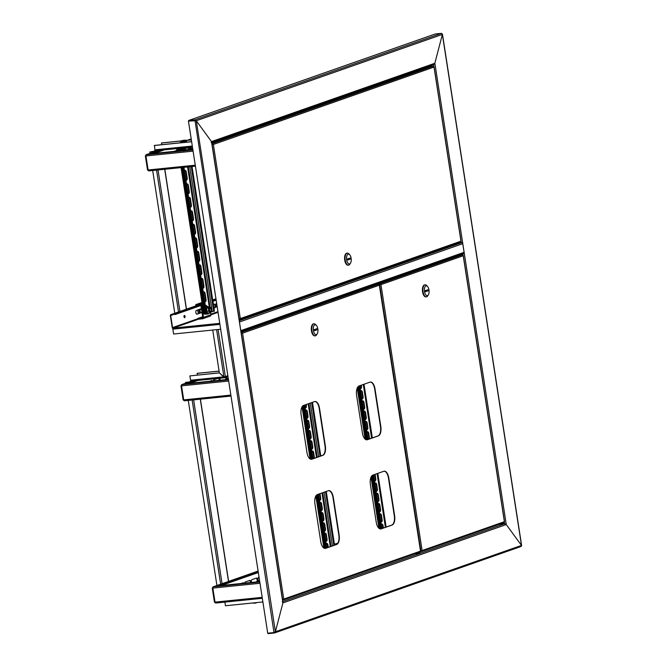 <?xml version="1.0" encoding="UTF-8"?>
<svg xmlns="http://www.w3.org/2000/svg" width="667" height="667" viewBox="0 0 667 667"><rect width="100%" height="100%" fill="white"/><g stroke="black" fill="none" stroke-linecap="round" stroke-linejoin="round"><path stroke-width="1" d="M419.918 552.109L420.093 553.243L414.899 553.868M505.361 523.887L499.158 524.312L504.644 523.753L506.27 524.562L282.908 602.91L282.266 601.759L282.908 602.91L240.929 331.774M274.262 632.508L274.337 633.008L275.388 631.749L521.486 545.423L506.27 524.562L464.315 253.535L462.381 253.852M195.339 120.444L196.273 120.735L275.388 631.749L282.908 602.91L275.388 631.749L274.004 632.558L267.725 633.2L188.444 121.111L196.273 120.735L211.489 141.596L211.181 142.605M188.444 121.111L194.981 120.385L195.79 120.785L194.981 120.385L188.694 121.019L188.611 120.485L435.201 33.992L441.487 33.35L442.371 34.417L521.486 545.423L521.119 546.473L274.537 632.966L268.051 633.65L267.984 633.166M442.371 34.417L196.273 120.735L211.489 141.596L434.851 63.257L442.371 34.417L441.821 33.8L442.371 34.417L434.851 63.257L433.767 64.557L211.747 142.43M196.273 120.735L194.897 119.843L188.611 120.485M427.514 66.75L427.58 67.2M239.22 320.702L240.945 331.874M241.062 331.807L282.908 602.91M441.487 33.35L194.897 119.843L195.79 120.785M240.795 330.932A1.101 0.967 -109.3 0 0 240.787 330.649L464.09 252.326L462.756 243.68A1.101 0.967 70.7 0 0 461.622 242.705L457.737 243.096M240.787 330.649L239.453 322.011A1.101 0.967 -109.3 0 0 239.378 321.736M464.09 252.326A1.101 0.967 70.7 0 1 463.29 253.502M184.242 315.491A1.151 0.542 -95.8 0 1 184.701 316.416A1.151 0.542 -95.8 0 1 184.467 317.667M184 316.75A1.151 0.542 -95.8 0 1 184.409 315.416A1.151 0.542 -95.8 0 1 185.042 316.383A1.151 0.542 -95.8 0 1 184.642 317.709A1.151 0.542 -95.8 0 1 184 316.75M214.14 304.185A1.926 0.9 -95.8 0 1 215.032 305.778A1.926 0.9 -95.8 0 1 214.457 307.971L213.957 308.146M213.39 304.444L214.215 304.16A1.926 0.9 -95.8 0 1 214.315 304.135A1.926 0.9 -95.8 0 1 215.374 305.744A1.926 0.9 -95.8 0 1 214.799 307.937L213.974 308.229M201.342 312.498A1.926 0.9 -95.8 0 1 201.117 312.656L196.748 314.182M201.684 312.464A1.926 0.9 -95.8 0 1 201.459 312.615L197.007 314.182A1.926 0.9 -95.8 0 1 196.915 314.199A1.926 0.9 -95.8 0 1 195.84 312.481A1.926 0.9 -95.8 0 1 196.423 310.397L200.875 308.838A1.926 0.9 -95.8 0 1 200.967 308.813A1.926 0.9 -95.8 0 1 201.459 309.046M217.225 307.003L216.758 307.162M200.792 308.863A1.926 0.9 -95.8 0 1 201.217 309.196M200.742 305.161L175.046 314.174L171.027 314.582A0.934 0.817 -109.3 0 0 170.352 315.583L172.219 327.63A0.934 0.817 -109.3 0 0 172.87 328.431M217.242 307.087L217.025 307.162A1.926 0.9 -95.8 0 1 216.925 307.179A1.926 0.9 -95.8 0 1 215.85 305.461A1.926 0.9 -95.8 0 1 216.442 303.377L216.65 303.302M197.924 318.701L172.553 327.597L170.694 315.549L172.895 314.774M172.553 327.597A0.55 0.484 -109.3 0 0 173.12 328.089L198.491 319.193M220.669 329.231L173.595 334.017L172.845 329.156A0.934 0.434 -95.8 0 1 173.12 328.089L219.76 323.345M175.046 314.174L171.085 314.957A0.55 0.484 -109.3 0 0 170.694 315.549M216.108 299.775L212.84 300.917M216.166 300.15L212.898 301.292M202.651 316.758L197.874 318.426L202.351 317.976A0.55 0.484 -109.3 0 0 202.751 317.384L200.909 305.503L175.104 314.557M457.82 243.063L462.598 242.454L464.315 253.535L463.782 253.285M462.598 242.454L434.851 63.257L433.558 64.607L433.842 66.417M427.906 67.084L427.839 66.642M521.486 545.423L521.094 545.889L521.486 545.423L506.27 524.562L504.644 523.753L282.825 601.559M463.832 253.577L462.623 253.76M419.551 552.234L419.726 553.377M184.392 317.625A1.151 0.542 84.2 0 0 184.601 316.558A1.151 0.542 84.2 0 0 184.192 315.549M184 316.066A1.151 0.542 -95.8 0 1 184.109 317.159M150.025 153.352L149.817 152.001L154.661 151.392A1.101 0.967 70.7 0 1 155.036 150.375M154.661 151.392L155.144 151.342A0.55 0.484 70.7 0 1 155.469 150.767M224.887 376.688A0.55 0.484 70.7 0 1 224.479 377.205L224.562 377.747A1.101 0.967 70.7 0 0 224.762 377.697L227.997 376.563M227.856 375.688L225.363 376.563A1.101 0.967 70.7 0 1 224.762 377.697M190.312 381.599A1.101 0.967 70.7 0 1 190.704 380.757M190.845 381.416A0.55 0.484 70.7 0 1 191.137 381.149A1.101 0.509 -95.8 0 1 190.545 380.232L189.878 375.905L219.368 372.911L224.562 377.747L191.154 381.149A1.101 0.509 -95.8 0 0 191.212 381.132L224.454 377.755M185.618 383.25L185.484 382.391L189.128 382.016M185.484 382.391L189.37 381.933M216.925 585.493L188.269 400.408M190.545 380.232L223.912 376.83L219.368 372.911L212.731 330.04M224.671 377.138L224.145 376.755L224.429 377.214M189.878 375.905L219.36 372.853M218.076 329.49L225.363 376.563L223.904 376.83L216.6 329.64M219.084 371.094L197.29 373.312L197.307 375.087M219.093 371.152L197.048 373.395M262.89 601.951L225.463 605.753L224.896 602.109M149.817 152.001L157.32 150.575M174.779 313.248L152.685 170.51M155.486 150.759L192.455 147.007L155.544 150.75A1.101 0.509 -95.8 0 1 155.486 150.759A1.101 0.509 -95.8 0 1 154.886 149.842L154.461 145.431L191.629 141.654M154.219 145.523L191.637 141.721M180.857 140.97L161.631 142.921L161.639 144.706M191.354 139.903L186.068 140.437M191.362 139.962L186.101 140.495M180.84 141.029L161.381 143.005M257.47 602.501L254.977 603.176L252.268 603.026M183.4 140.787L185.868 140.137L180.874 140.912L183.4 140.787M185.868 140.137L186.527 141.154L180.557 142.063L180.665 142.771M183.35 140.32L181.199 140.87L183.4 140.754L185.543 140.203L183.35 140.32M147.649 169.91L148.733 170.91L195.423 166.158L148.791 170.894L147.532 169.985L145.356 155.936L145.948 155.945L146.281 154.694L152.126 153.602L192.838 149.466M162.156 150.083L152.126 153.602L146.281 154.694L145.481 155.87L145.94 155.87M174.062 151.376L176.163 150.642A1.926 0.9 -95.8 0 1 176.255 150.617A1.926 0.9 -95.8 0 1 176.838 150.959M190.587 147.19A1.926 0.9 -95.8 0 1 190.087 149.742L190.07 149.75M192.738 148.808L192.313 148.958A1.926 0.9 -95.8 0 1 192.213 148.983A1.926 0.9 -95.8 0 1 191.121 147.14M190.087 149.742L189.586 149.792A1.926 0.9 -95.8 0 0 190.103 147.24M192.721 148.699L191.996 148.949M192.913 149.95L146.081 154.736L158.187 150.492M164.441 149.85L154.41 153.368M183.242 399.816L184.325 400.809L231.015 396.065L184.384 400.792L183.125 399.883L180.949 385.834L181.541 385.843L181.874 384.592L187.719 383.5L228.431 379.365M195.764 380.682L187.71 383.5L181.874 384.592L181.065 385.768L181.532 385.768M209.655 381.274L211.747 380.54A1.926 0.9 -95.8 0 1 211.848 380.515A1.926 0.9 -95.8 0 1 212.515 380.982M213.382 380.89A1.926 0.9 -95.8 0 1 213.974 379.756L217.709 378.447M218.926 378.322A1.926 0.9 -95.8 0 1 219.626 380.257M220.21 380.198A1.926 0.9 -95.8 0 1 220.118 378.206M226.205 377.197A1.926 0.9 -95.8 0 1 225.679 379.64L225.663 379.648M228.331 378.714L227.906 378.856A1.926 0.9 -95.8 0 1 227.806 378.881A1.926 0.9 -95.8 0 1 226.713 377.013M211.581 380.599A1.926 0.9 -95.8 0 1 212.031 381.032M218.442 378.372A1.926 0.9 -95.8 0 1 219.143 380.307M225.679 379.64L225.179 379.698A1.926 0.9 -95.8 0 0 225.746 377.355M228.306 378.598L227.589 378.848M228.506 379.848L181.674 384.634L191.796 381.082M198.049 380.448L189.995 383.275M214.549 602.059L215.633 603.051L262.323 598.307L215.691 603.035L214.432 602.126L212.256 588.077L212.848 588.086L213.182 586.835L219.026 585.743L259.738 581.607M240.962 583.517L243.055 582.783A1.926 0.9 -95.8 0 1 243.155 582.758A1.926 0.9 -95.8 0 1 243.83 583.225M244.689 583.133A1.926 0.9 -95.8 0 1 245.281 581.999L249.733 580.44A1.926 0.9 -95.8 0 1 249.825 580.415A1.926 0.9 -95.8 0 1 250.934 582.499M251.517 582.441A1.926 0.9 -95.8 0 1 251.951 579.665L256.403 578.097A1.926 0.9 -95.8 0 1 256.503 578.081A1.926 0.9 -95.8 0 1 257.57 579.79A1.926 0.9 -95.8 0 1 256.987 581.882L256.97 581.891M259.638 580.949L259.213 581.099A1.926 0.9 -95.8 0 1 259.113 581.124A1.926 0.9 -95.8 0 1 258.037 579.406A1.926 0.9 -95.8 0 1 258.629 577.322L259.054 577.172M242.888 582.841A1.926 0.9 -95.8 0 1 243.347 583.275M249.558 580.498A1.926 0.9 -95.8 0 1 250.45 582.549M256.228 578.164A1.926 0.9 -95.8 0 1 257.112 580.073A1.926 0.9 -95.8 0 1 256.503 581.932L256.487 581.941M259.621 580.84L258.896 581.09M212.831 587.969L212.256 588.077M258.246 571.986L219.026 585.743L212.981 586.877L258.104 571.052M259.813 582.091L213.182 586.835L212.381 588.011M258.329 572.528L221.311 585.518M212.023 144.205L213.365 144.472L240.32 318.568L460.964 241.179L460.672 242.071L239.586 319.618L240.32 318.568L239.128 319.31M211.814 142.88L429.415 66.558L433.283 66.166L434.017 67.075L433.533 66.517L434.017 67.075L213.365 144.472L212.173 143.713L212.006 144.122M213.365 144.472L212.231 144.097M433.283 66.166L211.948 143.739M213.031 144.506L212.014 144.164M239.186 319.676L239.978 318.609L239.186 319.293M347.073 253.177A6.045 2.818 84.2 0 0 346.832 253.177A6.045 2.818 84.2 0 0 346.523 253.243A6.045 2.818 84.2 0 0 344.672 259.805A6.045 2.818 84.2 0 0 348.049 265.199A6.045 2.818 84.2 0 0 348.291 265.149M349.675 254.736L348.883 253.877A6.045 2.818 84.2 0 0 347.315 253.127A6.045 2.818 84.2 0 0 347.007 253.193A6.045 2.818 84.2 0 0 345.156 259.755A6.045 2.818 84.2 0 0 348.533 265.149A6.045 2.818 84.2 0 0 348.841 265.082A6.045 2.818 84.2 0 0 349.917 264.09L350.525 263.098A4.944 2.309 84.2 0 0 349.675 254.736A4.944 2.309 84.2 0 0 348.141 254.177A4.944 2.309 84.2 0 0 346.665 259.822A4.944 2.309 84.2 0 0 349.641 263.899A4.944 2.309 84.2 0 0 350.525 263.098M347.74 260.013L350.208 259.146L350.042 258.062L347.574 258.929L347.74 260.013M347.649 259.438L350.208 259.146M347.79 259.388L347.715 258.879M379.048 284.409L379.798 284.292L378.998 284.375M458.329 255.269L462.489 254.844L463.223 255.761L380.949 284.626L379.623 284.35L380.949 284.626L422.111 550.55L504.394 521.694L504.102 522.578L421.386 551.592L422.111 550.55L420.644 551.317L379.415 284.967M379.798 284.292L378.939 284.334M420.535 551.701L421.069 551.267M463.223 255.761L504.394 521.694M380.949 284.626L379.806 284.25M462.489 254.844L379.748 283.867L375.588 284.292M424.921 284.867A6.045 2.818 84.2 0 0 424.679 284.867A6.045 2.818 84.2 0 0 424.37 284.942A6.045 2.818 84.2 0 0 422.519 291.504A6.045 2.818 84.2 0 0 425.896 296.89A6.045 2.818 84.2 0 0 426.138 296.848M427.522 286.435L426.73 285.576A6.045 2.818 84.2 0 0 425.162 284.826A6.045 2.818 84.2 0 0 424.854 284.892A6.045 2.818 84.2 0 0 423.003 291.454A6.045 2.818 84.2 0 0 426.38 296.84A6.045 2.818 84.2 0 0 426.688 296.773A6.045 2.818 84.2 0 0 427.772 295.789L428.372 294.789A4.944 2.309 84.2 0 0 427.522 286.435A4.944 2.309 84.2 0 0 425.988 285.876A4.944 2.309 84.2 0 0 424.512 291.512A4.944 2.309 84.2 0 0 427.489 295.598A4.944 2.309 84.2 0 0 428.372 294.789M427.889 289.761L425.421 290.629L425.588 291.704L428.056 290.845L427.889 289.761M425.496 291.137L425.563 290.579M425.638 291.087L428.056 290.845M210.105 308.321A1.651 0.767 84.2 0 0 209.446 308.929A1.651 0.767 84.2 0 0 209.671 311.089A1.651 0.767 84.2 0 0 209.738 311.197A1.651 0.767 84.2 0 0 210.43 311.547M208.154 313.257L206.503 311.289L206.52 308.029L207.904 306.912L209.863 306.87L208.554 307.929L206.77 308.112L206.753 311.222L208.529 311.039L208.554 307.929M207.904 306.912L206.52 308.029M206.503 311.289L208.046 313.265L210.772 312.523A2.743 1.284 -95.8 0 0 211.206 311.864A2.743 1.284 -95.8 0 0 211.439 310.438A2.743 1.284 -95.8 0 0 210.805 307.862L210.797 307.854A2.743 1.284 84.2 0 0 210.797 307.854L209.863 306.87M209.822 313.081L208.529 311.039M210.772 312.523A2.743 1.284 -95.8 0 1 209.471 312.031A2.743 1.284 -95.8 0 1 208.829 309.455A2.743 1.284 -95.8 0 1 209.496 307.37A2.743 1.284 84.2 0 1 210.797 307.854M197.907 309.88A5.494 5.494 0 0 0 198.516 313.248L198.666 313.515A3.168 1.476 -95.8 0 1 198.516 313.248A3.168 1.476 -95.8 0 1 197.907 310.955A3.168 1.476 -95.8 0 1 197.924 309.872M199.775 313.123A3.293 1.534 -95.8 0 1 199.183 310.814A3.293 1.534 -95.8 0 1 199.241 309.405M211.172 309.963A1.651 0.767 -95.8 0 1 210.572 311.564A1.651 0.767 -95.8 0 1 209.63 309.88A1.651 0.767 -95.8 0 1 210.238 308.279A1.651 0.767 -95.8 0 1 211.172 309.963M181.082 167.617L203.76 314.115L205.261 314.024M192.029 166.508L214.432 311.189L211.222 311.822M189.17 197.474A1.926 0.9 -95.8 0 1 189.987 199.033L190.904 204.977A1.926 0.9 -95.8 0 1 190.47 207.095M187.085 183.967A1.926 0.9 -95.8 0 1 187.894 185.534L188.811 191.471A1.926 0.9 -95.8 0 1 188.377 193.588M184.992 170.46A1.926 0.9 -95.8 0 1 185.801 172.028L186.718 177.972A1.926 0.9 -95.8 0 1 186.285 180.09M205.895 305.511A1.926 0.9 -95.8 0 1 206.587 306.528M203.81 292.004A1.926 0.9 -95.8 0 1 204.619 293.563L205.536 299.508A1.926 0.9 -95.8 0 1 205.102 301.626M201.717 278.498A1.926 0.9 -95.8 0 1 202.526 280.065L203.443 286.001A1.926 0.9 -95.8 0 1 203.01 288.127M199.625 264.999A1.926 0.9 -95.8 0 1 200.434 266.558L201.359 272.503A1.926 0.9 -95.8 0 1 200.917 274.621M197.532 251.492A1.926 0.9 -95.8 0 1 198.349 253.051L199.266 258.996A1.926 0.9 -95.8 0 1 198.833 261.114M195.448 237.986A1.926 0.9 -95.8 0 1 196.256 239.545L197.174 245.489A1.926 0.9 -95.8 0 1 196.74 247.607M191.262 210.98A1.926 0.9 -95.8 0 1 192.071 212.54L192.996 218.484A1.926 0.9 -95.8 0 1 192.555 220.602M193.355 224.479A1.926 0.9 -95.8 0 1 194.164 226.046L195.081 231.983A1.926 0.9 -95.8 0 1 194.647 234.109M205.478 306.353A1.926 0.9 -95.8 0 1 206.136 305.411A1.926 0.9 -95.8 0 1 207.02 306.345M188.753 198.316A1.926 0.9 -95.8 0 1 189.411 197.374A1.926 0.9 -95.8 0 1 190.47 198.983L191.387 204.927A1.926 0.9 -95.8 0 1 190.72 207.145A1.926 0.9 -95.8 0 1 190.045 206.67M186.66 184.809A1.926 0.9 -95.8 0 1 187.319 183.875A1.926 0.9 -95.8 0 1 188.377 185.484L189.295 191.421A1.926 0.9 -95.8 0 1 188.628 193.638A1.926 0.9 -95.8 0 1 187.952 193.172M184.567 171.302A1.926 0.9 -95.8 0 1 185.226 170.368A1.926 0.9 -95.8 0 1 186.285 171.978L187.202 177.922A1.926 0.9 -95.8 0 1 186.535 180.132A1.926 0.9 -95.8 0 1 185.86 179.665M203.385 292.846A1.926 0.9 -95.8 0 1 204.044 291.904A1.926 0.9 -95.8 0 1 205.102 293.513L206.02 299.458A1.926 0.9 -95.8 0 1 205.353 301.676A1.926 0.9 -95.8 0 1 204.677 301.201M201.292 279.34A1.926 0.9 -95.8 0 1 201.951 278.406A1.926 0.9 -95.8 0 1 203.01 280.015L203.927 285.951A1.926 0.9 -95.8 0 1 203.26 288.169A1.926 0.9 -95.8 0 1 202.585 287.702M199.2 265.841A1.926 0.9 -95.8 0 1 199.858 264.899A1.926 0.9 -95.8 0 1 200.917 266.508L201.843 272.453A1.926 0.9 -95.8 0 1 201.167 274.662A1.926 0.9 -95.8 0 1 200.5 274.195M197.115 252.334A1.926 0.9 -95.8 0 1 197.774 251.392A1.926 0.9 -95.8 0 1 198.833 253.001L199.75 258.946A1.926 0.9 -95.8 0 1 199.083 261.164A1.926 0.9 -95.8 0 1 198.407 260.689M195.022 238.828A1.926 0.9 -95.8 0 1 195.681 237.894A1.926 0.9 -95.8 0 1 196.74 239.503L197.657 245.439A1.926 0.9 -95.8 0 1 196.99 247.657A1.926 0.9 -95.8 0 1 196.315 247.182M190.837 211.823A1.926 0.9 -95.8 0 1 191.496 210.88A1.926 0.9 -95.8 0 1 192.555 212.49L193.48 218.434A1.926 0.9 -95.8 0 1 192.805 220.652A1.926 0.9 -95.8 0 1 192.138 220.177M192.93 225.321A1.926 0.9 -95.8 0 1 193.588 224.387A1.926 0.9 -95.8 0 1 194.647 225.996L195.564 231.941A1.926 0.9 -95.8 0 1 194.897 234.15A1.926 0.9 -95.8 0 1 194.222 233.683M189.445 149.808L189.069 147.349M206.503 313.857L205.294 314.265L182.575 167.467M180.09 148.266L180.474 150.725M183.058 167.417L205.778 314.215M179.606 148.307L179.99 150.767M184.684 150.292A1.651 0.767 -95.8 0 1 184.976 150.133A1.651 0.767 -95.8 0 1 185.293 150.233M181.549 150.609L181.466 149.691L182.9 148.791L184.851 148.749L181.716 149.792L181.774 150.592M183.725 151.109L183.492 149.608M182.9 148.791L181.466 149.691M184.851 148.749L185.76 149.817A2.743 1.284 -95.8 0 1 185.935 150.167M183.809 150.383A2.743 1.284 84.2 0 1 184.467 149.15A2.743 1.284 -95.8 0 1 185.684 149.691A2.743 1.284 -95.8 0 1 185.76 149.817M372.845 475.121A8.237 3.844 84.2 0 0 370.393 484.517L376.205 522.061A8.237 3.844 84.2 0 0 380.74 528.956A8.237 3.844 84.2 0 0 381.165 528.864L392.163 525.012A8.237 3.844 84.2 0 0 394.614 515.608L388.803 478.064A8.237 3.844 84.2 0 0 384.259 471.169A8.237 3.844 84.2 0 0 383.842 471.261L372.845 475.121M317.375 494.572A8.237 3.844 84.2 0 0 314.924 503.977L320.735 541.521A8.237 3.844 84.2 0 0 325.271 548.416A8.237 3.844 84.2 0 0 325.696 548.324L336.693 544.464A8.237 3.844 84.2 0 0 339.144 535.059L333.333 497.524A8.237 3.844 84.2 0 0 328.789 490.62A8.237 3.844 84.2 0 0 328.372 490.72L317.375 494.572M359.046 385.985A8.237 3.844 84.2 0 0 356.595 395.389L362.406 432.933A8.237 3.844 84.2 0 0 366.95 439.828A8.237 3.844 84.2 0 0 367.367 439.736L378.364 435.876A8.237 3.844 84.2 0 0 380.815 426.48L375.004 388.936A8.237 3.844 84.2 0 0 370.46 382.041A8.237 3.844 84.2 0 0 370.043 382.133L359.046 385.985M303.577 405.444A8.237 3.844 84.2 0 0 301.125 414.849L306.937 452.393A8.237 3.844 84.2 0 0 311.472 459.288A8.237 3.844 84.2 0 0 311.898 459.196L322.895 455.336A8.237 3.844 84.2 0 0 325.346 445.931L319.535 408.387A8.237 3.844 84.2 0 0 314.991 401.492A8.237 3.844 84.2 0 0 314.574 401.584L303.577 405.444M384.092 471.194A8.237 3.844 -95.8 0 1 388.461 478.097L394.272 515.641A8.237 3.844 -95.8 0 1 391.821 525.046L380.824 528.898A8.237 3.844 -95.8 0 1 380.574 528.973L372.269 475.429M328.623 490.645A8.237 3.844 -95.8 0 1 332.991 497.557L338.803 535.101A8.237 3.844 -95.8 0 1 336.351 544.497L325.354 548.357A8.237 3.844 -95.8 0 1 325.104 548.424M370.293 382.066A8.237 3.844 -95.8 0 1 374.662 388.969L380.473 426.513A8.237 3.844 -95.8 0 1 378.022 435.91L367.025 439.77A8.237 3.844 -95.8 0 1 366.775 439.836L358.471 386.301M314.824 401.517A8.237 3.844 -95.8 0 1 319.193 408.429L325.004 445.965A8.237 3.844 -95.8 0 1 322.553 455.369L311.556 459.229A8.237 3.844 -95.8 0 1 311.306 459.296M282.558 599.825L283.742 599.083L283.008 600.125L420.21 552.001L420.51 551.117L379.34 285.184L378.606 284.267L374.445 284.692M420.51 551.117L283.742 599.083L242.58 333.158L241.229 332.841M283.408 599.116L282.625 599.808M282.883 599.766L282.616 600.192M379.34 285.184L242.58 333.158L241.429 332.825M242.58 333.158L241.254 332.883L282.583 599.816M378.606 284.267L241.162 332.424M313.79 323.845A6.045 2.818 84.2 0 0 313.548 323.845A6.045 2.818 84.2 0 0 313.24 323.92A6.045 2.818 84.2 0 0 311.397 330.482A6.045 2.818 84.2 0 0 314.774 335.868A6.045 2.818 84.2 0 0 315.007 335.826M316.391 325.413L315.599 324.554A6.045 2.818 84.2 0 0 314.032 323.803A6.045 2.818 84.2 0 0 313.723 323.87A6.045 2.818 84.2 0 0 311.881 330.432A6.045 2.818 84.2 0 0 315.258 335.818A6.045 2.818 84.2 0 0 315.566 335.751A6.045 2.818 84.2 0 0 316.642 334.767L317.242 333.767A4.944 2.309 84.2 0 0 316.391 325.413A4.944 2.309 84.2 0 0 314.857 324.854A4.944 2.309 84.2 0 0 313.39 330.49A4.944 2.309 84.2 0 0 316.366 334.576A4.944 2.309 84.2 0 0 317.242 333.767M316.758 328.739L314.29 329.606L314.457 330.682L316.933 329.823L316.758 328.739M314.374 330.115L314.432 329.556M314.516 330.065L316.933 329.823M209.888 316.183A1.376 1.209 -109.3 0 0 210.889 314.716L210.572 312.673M197.874 318.426L198.007 319.243L202.476 318.784A1.376 1.209 -109.3 0 0 203.477 317.309L201.634 305.428A1.376 1.209 -109.3 0 0 200.217 304.202L195.748 304.652L195.873 305.469L200.342 305.011A0.55 0.484 -109.3 0 1 200.909 305.503M201.959 302.476L195.748 304.652M206.395 314.007A1.926 0.9 84.2 0 0 206.787 314.14A1.926 0.9 84.2 0 0 207.154 313.915M206.478 306.603A1.926 0.9 84.2 0 0 205.728 305.995A1.926 0.9 84.2 0 0 205.553 306.053M205.978 307.254A1.926 0.9 84.2 0 0 205.486 306.286M177.005 151.075L176.622 148.616M177.73 151L177.347 148.541M381.774 524.187A1.926 0.9 -95.8 0 1 382.583 525.746L382.95 528.156M380.182 513.923A1.926 0.9 -95.8 0 1 380.99 515.483L381.657 519.801A1.926 0.9 -95.8 0 1 381.224 521.928M364.29 411.289A1.926 0.9 -95.8 0 1 365.099 412.848L365.774 417.175A1.926 0.9 -95.8 0 1 365.333 419.293M362.706 401.025A1.926 0.9 -95.8 0 1 363.515 402.585L364.182 406.912A1.926 0.9 -95.8 0 1 363.748 409.029M361.114 390.762A1.926 0.9 -95.8 0 1 361.923 392.321L362.598 396.648A1.926 0.9 -95.8 0 1 362.156 398.766M360.847 385.359L361.005 386.385A1.926 0.9 -95.8 0 1 360.572 388.502M378.589 503.66A1.926 0.9 -95.8 0 1 379.406 505.219L380.073 509.538A1.926 0.9 -95.8 0 1 379.64 511.664M377.005 493.397A1.926 0.9 -95.8 0 1 377.814 494.956L378.481 499.275A1.926 0.9 -95.8 0 1 378.047 501.401M375.413 483.133A1.926 0.9 -95.8 0 1 376.221 484.692L376.897 489.011A1.926 0.9 -95.8 0 1 376.455 491.137M374.646 474.487L375.304 478.748A1.926 0.9 -95.8 0 1 374.871 480.874M365.883 421.552A1.926 0.9 -95.8 0 1 366.692 423.111L367.359 427.439A1.926 0.9 -95.8 0 1 366.925 429.556M367.467 431.816A1.926 0.9 -95.8 0 1 368.284 433.375L368.951 437.702A1.926 0.9 -95.8 0 1 368.909 439.111M381.349 525.029A1.926 0.9 -95.8 0 1 382.008 524.087A1.926 0.9 -95.8 0 1 383.066 525.696L383.417 527.989M379.756 514.766A1.926 0.9 -95.8 0 1 380.415 513.823A1.926 0.9 -95.8 0 1 381.474 515.433L382.141 519.76A1.926 0.9 -95.8 0 1 381.474 521.969A1.926 0.9 -95.8 0 1 380.799 521.502M363.865 412.131A1.926 0.9 -95.8 0 1 364.524 411.189A1.926 0.9 -95.8 0 1 365.583 412.798L366.258 417.125A1.926 0.9 -95.8 0 1 365.583 419.335A1.926 0.9 -95.8 0 1 364.916 418.868M362.281 401.868A1.926 0.9 -95.8 0 1 362.94 400.925A1.926 0.9 -95.8 0 1 363.999 402.534L364.666 406.862A1.926 0.9 -95.8 0 1 363.999 409.071A1.926 0.9 -95.8 0 1 363.323 408.604M360.689 391.604A1.926 0.9 -95.8 0 1 361.347 390.662A1.926 0.9 -95.8 0 1 362.406 392.271L363.081 396.598A1.926 0.9 -95.8 0 1 362.406 398.808A1.926 0.9 -95.8 0 1 361.731 398.341M361.314 385.192L361.489 386.335A1.926 0.9 -95.8 0 1 360.822 388.544A1.926 0.9 -95.8 0 1 360.147 388.077M378.172 504.502A1.926 0.9 -95.8 0 1 378.831 503.56A1.926 0.9 -95.8 0 1 379.89 505.169L380.557 509.496A1.926 0.9 -95.8 0 1 379.882 511.706A1.926 0.9 -95.8 0 1 379.215 511.239M376.58 494.239A1.926 0.9 -95.8 0 1 377.239 493.297A1.926 0.9 -95.8 0 1 378.297 494.906L378.964 499.233A1.926 0.9 -95.8 0 1 378.297 501.442A1.926 0.9 -95.8 0 1 377.622 500.975M374.987 483.975A1.926 0.9 -95.8 0 1 375.646 483.033A1.926 0.9 -95.8 0 1 376.705 484.642L377.38 488.969A1.926 0.9 -95.8 0 1 376.705 491.179A1.926 0.9 -95.8 0 1 376.038 490.712M375.112 474.32A1.926 0.9 -95.8 0 1 375.121 474.379L375.788 478.706A1.926 0.9 -95.8 0 1 375.121 480.915A1.926 0.9 -95.8 0 1 374.445 480.448M365.458 422.394A1.926 0.9 -95.8 0 1 366.116 421.452A1.926 0.9 -95.8 0 1 367.175 423.061L367.842 427.389A1.926 0.9 -95.8 0 1 367.175 429.598A1.926 0.9 -95.8 0 1 366.5 429.131M367.05 432.658A1.926 0.9 -95.8 0 1 367.709 431.716A1.926 0.9 -95.8 0 1 368.768 433.325L369.435 437.652A1.926 0.9 -95.8 0 1 369.418 438.928M368.092 439.395L359.78 385.726M358.921 386.035L367.225 439.703M372.72 475.171L381.024 528.831M326.672 543.513A1.926 0.9 -95.8 0 1 327.48 545.072L327.856 547.482M325.079 533.25A1.926 0.9 -95.8 0 1 325.888 534.809L326.563 539.128A1.926 0.9 -95.8 0 1 326.121 541.254M309.196 430.615A1.926 0.9 -95.8 0 1 310.005 432.174L310.672 436.501A1.926 0.9 -95.8 0 1 310.238 438.619M307.604 420.352A1.926 0.9 -95.8 0 1 308.412 421.911L309.079 426.238A1.926 0.9 -95.8 0 1 308.646 428.356M306.011 410.088A1.926 0.9 -95.8 0 1 306.828 411.647L307.495 415.975A1.926 0.9 -95.8 0 1 307.062 418.092M305.744 404.686L305.903 405.711A1.926 0.9 -95.8 0 1 305.469 407.829M323.495 522.986A1.926 0.9 -95.8 0 1 324.304 524.545L324.971 528.864A1.926 0.9 -95.8 0 1 324.537 530.99M321.903 512.723A1.926 0.9 -95.8 0 1 322.711 514.282L323.387 518.601A1.926 0.9 -95.8 0 1 322.945 520.727M320.318 502.459A1.926 0.9 -95.8 0 1 321.127 504.019L321.794 508.337A1.926 0.9 -95.8 0 1 321.361 510.463M319.543 493.813L320.202 498.074A1.926 0.9 -95.8 0 1 319.768 500.2M310.78 440.879A1.926 0.9 -95.8 0 1 311.589 442.438L312.264 446.765A1.926 0.9 -95.8 0 1 311.822 448.883M312.373 451.142A1.926 0.9 -95.8 0 1 313.182 452.701L313.849 457.028A1.926 0.9 -95.8 0 1 313.807 458.437M326.246 544.355A1.926 0.9 -95.8 0 1 326.905 543.413A1.926 0.9 -95.8 0 1 327.964 545.022L328.322 547.315M324.654 534.092A1.926 0.9 -95.8 0 1 325.313 533.15A1.926 0.9 -95.8 0 1 326.371 534.759L327.047 539.086A1.926 0.9 -95.8 0 1 326.371 541.296A1.926 0.9 -95.8 0 1 325.704 540.829M308.771 431.457A1.926 0.9 -95.8 0 1 309.43 430.515A1.926 0.9 -95.8 0 1 310.488 432.124L311.155 436.451A1.926 0.9 -95.8 0 1 310.488 438.661A1.926 0.9 -95.8 0 1 309.813 438.194M307.179 421.194A1.926 0.9 -95.8 0 1 307.837 420.252A1.926 0.9 -95.8 0 1 308.896 421.861L309.563 426.188A1.926 0.9 -95.8 0 1 308.896 428.397A1.926 0.9 -95.8 0 1 308.221 427.931M305.594 410.93A1.926 0.9 -95.8 0 1 306.253 409.988A1.926 0.9 -95.8 0 1 307.312 411.597L307.979 415.925A1.926 0.9 -95.8 0 1 307.304 418.134A1.926 0.9 -95.8 0 1 306.637 417.667M306.211 404.519L306.386 405.661A1.926 0.9 -95.8 0 1 305.719 407.87A1.926 0.9 -95.8 0 1 305.044 407.404M323.07 523.828A1.926 0.9 -95.8 0 1 323.728 522.886A1.926 0.9 -95.8 0 1 324.787 524.495L325.454 528.823A1.926 0.9 -95.8 0 1 324.787 531.032A1.926 0.9 -95.8 0 1 324.112 530.565M321.477 513.565A1.926 0.9 -95.8 0 1 322.136 512.623A1.926 0.9 -95.8 0 1 323.195 514.232L323.87 518.559A1.926 0.9 -95.8 0 1 323.195 520.769A1.926 0.9 -95.8 0 1 322.52 520.302M319.893 503.302A1.926 0.9 -95.8 0 1 320.552 502.359A1.926 0.9 -95.8 0 1 321.611 503.969L322.278 508.296A1.926 0.9 -95.8 0 1 321.611 510.505A1.926 0.9 -95.8 0 1 320.935 510.038M320.01 493.647A1.926 0.9 -95.8 0 1 320.018 493.705L320.685 498.032A1.926 0.9 -95.8 0 1 320.018 500.242A1.926 0.9 -95.8 0 1 319.343 499.775M310.355 441.721A1.926 0.9 -95.8 0 1 311.014 440.779A1.926 0.9 -95.8 0 1 312.073 442.388L312.748 446.715A1.926 0.9 -95.8 0 1 312.073 448.924A1.926 0.9 -95.8 0 1 311.397 448.457M311.948 451.984A1.926 0.9 -95.8 0 1 312.606 451.042A1.926 0.9 -95.8 0 1 313.665 452.651L314.332 456.978A1.926 0.9 -95.8 0 1 314.324 458.254M312.99 458.721L304.686 405.052M334.576 545.122L326.263 491.454M320.777 455.995L312.464 402.326M303.818 405.361L312.123 459.029M317.617 494.489L325.921 548.157M303.352 405.536L311.664 459.188M317.15 494.664L325.463 548.316M420.452 551.842L420.977 551.659M239.228 320.802L211.489 141.596M194.981 120.385L274.004 632.558M461.622 242.705L239.336 320.669M462.756 243.68L239.453 322.011M217.951 311.672L210.805 314.182M210.897 314.832L218.051 312.331M219.918 324.37L172.845 329.156M212.69 299.95L215.958 298.808L212.69 299.967M197.499 305.303L171.027 314.582M461.139 242.73L460.989 241.779M504.644 523.753L504.419 522.311M463.048 255.077L462.848 253.802M186.351 309.188L164.699 169.285M158.029 169.96L179.932 311.439M228.506 581.457L200.283 399.183M193.622 399.867L222.078 583.708M220.652 584.184L192.138 400.017M153.685 151.609L153.752 152.043M156.545 170.11L178.506 311.939M192.304 146.04L154.886 149.842M193.096 151.151L145.948 155.945L148.124 169.985L195.273 165.199M146.281 154.694L158.287 150.475M187.26 140.312L191.204 138.928M228.689 381.049L181.541 385.843L183.717 399.892L230.865 395.097M181.874 384.592L191.896 381.074M259.997 583.292L212.848 588.086L215.024 602.134L262.173 597.34M213.182 586.835L258.104 571.077M326.663 547.032L327.722 546.657L326.655 547.007M334.442 544.297L337.852 543.105M381.757 527.705L382.825 527.33M256.987 581.882L256.503 581.932M460.964 241.179L434.017 67.075M212.048 144.197L239.153 319.301M379.623 284.35L420.952 551.284M208.396 307.02A3.694 1.726 84.2 0 0 206.02 309.855M206.295 311.647A3.694 1.726 84.2 0 0 206.87 312.99A3.694 1.726 84.2 0 0 209.021 313.165M206.978 306.67A3.585 1.676 84.2 0 0 205.736 308.046M201.476 309.171L200.684 309.255A1.651 0.767 84.2 0 0 200.083 310.847A1.651 0.767 84.2 0 0 201.017 312.531L201.984 312.431M201.217 312.515A1.784 0.834 -95.8 0 1 199.892 310.855A1.784 0.834 -95.8 0 1 200.884 309.23M198.783 313.473A3.293 1.534 -95.8 0 1 198.057 310.93A3.293 1.534 -95.8 0 1 198.074 309.813M204.352 314.115L181.666 167.559M179.081 150.867L178.698 148.399M210.022 307.003L188.336 166.883M185.668 149.658L185.368 147.724M212.231 311.714L189.787 166.733M187.202 150.042L186.818 147.574M184.626 147.799L184.776 148.758M187.594 166.958L209.263 306.928M213.69 311.447L191.262 166.583M188.678 149.883L188.294 147.424M180.857 148.182L181.241 150.642M183.825 167.342L206.52 313.957M195.564 231.941L195.081 231.983M194.647 225.996L194.164 226.046M193.48 218.434L192.996 218.484M192.555 212.49L192.071 212.54M197.657 245.439L197.174 245.489M196.74 239.503L196.256 239.545M199.75 258.946L199.266 258.996M198.833 253.001L198.349 253.051M201.843 272.453L201.359 272.503M200.917 266.508L200.434 266.558M203.927 285.951L203.443 286.001M203.01 280.015L202.526 280.065M206.02 299.458L205.536 299.508M205.102 293.513L204.619 293.563M187.202 177.922L186.718 177.972M186.285 171.978L185.801 172.028M189.295 191.421L188.811 191.471M188.377 185.484L187.894 185.534M191.387 204.927L190.904 204.977M190.47 198.983L189.987 199.033M176.98 150.942L175.429 151.101A1.651 0.767 84.2 0 0 175.138 151.267M174.879 151.292A1.784 0.834 -95.8 0 1 175.629 151.084M181.074 148.749L182.683 148.307L183.35 148.899A3.694 1.726 84.2 0 0 181.899 148.483A3.694 1.726 84.2 0 0 181.191 149.5M364.015 384.242L372.328 437.911M377.814 473.37L386.126 527.038M202.126 303.535L200.217 304.202M202.376 305.169L201.634 305.428M210.889 314.716L203.477 317.309M379.59 528.714L371.477 476.296M365.799 439.586L357.679 387.168M363.29 384.5L371.594 438.169M377.088 473.628L385.393 527.297M359.663 385.776L367.967 439.445M373.453 474.904L381.766 528.572M369.435 437.652L368.951 437.702M368.768 433.325L368.284 433.375M367.842 427.389L367.359 427.439M367.175 423.061L366.692 423.111M375.788 478.706L375.304 478.748M377.38 488.969L376.897 489.011M376.705 484.642L376.221 484.692M378.964 499.233L378.481 499.275M378.297 494.906L377.814 494.956M380.557 509.496L380.073 509.538M379.89 505.169L379.406 505.219M361.489 386.335L361.005 386.385M363.081 396.598L362.598 396.648M362.406 392.271L361.923 392.321M364.666 406.862L364.182 406.912M363.999 402.534L363.515 402.585M366.258 417.125L365.774 417.175M365.583 412.798L365.099 412.848M382.141 519.76L381.657 519.801M381.474 515.433L380.99 515.483M383.066 525.696L382.583 525.746M324.537 548.341L316.333 495.323M310.739 459.213L302.535 406.195M331.007 546.373L322.703 492.705M317.209 457.245L308.904 403.577M332.408 545.881L324.095 492.213M318.609 456.753L310.297 403.085M308.187 403.827L316.5 457.495M321.986 492.955L330.298 546.623M333.833 545.381L325.521 491.712M320.035 456.253L311.722 402.585M304.561 405.102L312.865 458.771M318.359 494.23L326.663 547.899M314.332 456.978L313.849 457.028M313.665 452.651L313.182 452.701M312.748 446.715L312.264 446.765M312.073 442.388L311.589 442.438M320.685 498.032L320.202 498.074M322.278 508.296L321.794 508.337M321.611 503.969L321.127 504.019M323.87 518.559L323.387 518.601M323.195 514.232L322.711 514.282M325.454 528.823L324.971 528.864M324.787 524.495L324.304 524.545M306.386 405.661L305.903 405.711M307.979 415.925L307.495 415.975M307.312 411.597L306.828 411.647M309.563 426.188L309.079 426.238M308.896 421.861L308.412 421.911M311.155 436.451L310.672 436.501M310.488 432.124L310.005 432.174M327.047 539.086L326.563 539.128M326.371 534.759L325.888 534.809M327.964 545.022L327.48 545.072M211.689 142.038L239.353 320.735M463.49 253.46L240.895 331.541M197.415 305.311L170.86 314.624M521.644 545.606L442.454 34.092M200.417 399.174L228.623 581.391M164.824 169.276L186.477 309.146M186.527 141.154L186.685 142.163M180.874 140.912L180.557 142.063M191.204 138.911L187.16 140.328M382.825 527.305L381.757 527.68M337.869 543.071L334.442 544.272M461.089 241.279L434.075 66.783M348.049 265.199L348.533 265.149M346.832 253.177L347.315 253.127M504.527 521.861L463.298 255.544M424.679 284.867L425.162 284.826M425.896 296.89L426.38 296.84M205.719 307.912L207.12 306.336L208.421 307.02M206.562 313.373L207.904 314.09L209.046 313.165M178.114 148.466L178.498 150.925M206.645 313.89L183.95 167.325M181.366 150.634L180.99 148.174M363.54 384.409L371.853 438.077M377.339 473.545L385.651 527.205M313.548 323.845L314.032 323.803M314.774 335.868L315.258 335.818M210.13 316.133L202.718 318.734M357.22 388.019L365.132 439.128M371.019 477.147L378.931 528.256M381.891 528.531L373.578 474.862M302.051 406.878L310.105 458.921M315.85 496.015L323.904 548.049M326.788 547.857L318.484 494.189"/></g></svg>
